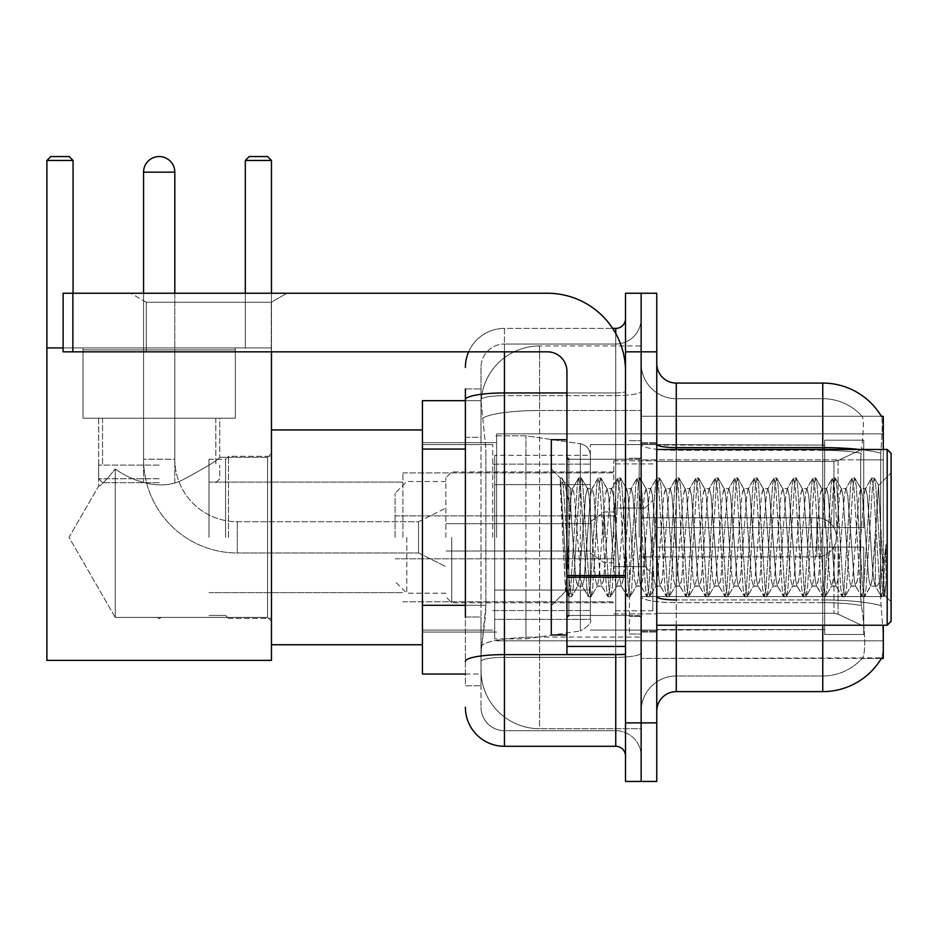 <?xml version="1.0" encoding="UTF-8"?>
<svg xmlns="http://www.w3.org/2000/svg" width="938" height="938" viewBox="0 0 938 938"><rect width="100%" height="100%" fill="white"/><g stroke="black" fill="none" stroke-linecap="round" stroke-linejoin="round"><path stroke-width="0.7" stroke-dasharray="4.69 3.52" d="M883.291 537.345L883.291 433.848L883.291 537.345M496.636 537.345L496.636 433.848L496.636 537.345M465.389 605.291L485.896 605.291L485.521 615.457L481.253 650.609L485.896 605.291L485.896 449.068L485.896 605.291L422.428 605.291L422.428 674.047L481.135 674.047L481.006 670.142A58.59 58.59 0 0 0 539.596 728.72L641.135 728.72L641.135 637.043L641.135 728.72L539.596 728.72L539.596 637.043L539.596 728.72A58.59 58.59 0 0 1 481.006 670.142L481.006 658.218L481.135 674.047L465.389 674.047M481.253 650.609L481.006 658.218L481.253 650.609M881.368 658.417L862.045 658.417L862.561 657.843A52.727 52.727 0 0 1 822.755 675.993A52.727 52.727 0 0 0 862.561 657.843C865.434 652.742 865.434 637.969 862.561 613.511L861.424 605.585L862.561 613.511C865.434 637.934 865.434 652.719 862.561 657.843L862.045 658.417L881.368 658.417A68.345 68.345 0 0 0 881.708 657.843C883.678 652.742 883.678 637.969 881.708 613.511L880.454 596.545L881.708 613.511C883.678 637.934 883.678 652.719 881.708 657.843L641.135 658.417L641.135 596.545L641.135 658.417L883.291 658.417L883.291 625.224M422.428 537.345L422.428 644.758L422.428 537.345M641.135 345.97L641.135 637.043L641.135 345.97L539.596 345.97L641.135 345.97M883.291 449.466L883.291 459.843L641.135 459.843L641.135 416.273L641.135 596.545L641.135 459.843L883.291 459.843L883.291 416.273L641.135 416.273L881.368 416.273M883.291 459.843L883.291 596.545L883.291 459.843M481.088 401.452L485.896 449.068L481.088 401.452A58.59 58.59 0 0 1 539.596 345.97A58.59 58.59 0 0 0 481.088 401.452A58.59 58.59 0 0 1 539.596 345.97L539.596 410.516L641.135 410.516L539.596 410.516L539.596 345.97M465.389 437.343L481.006 437.343L481.006 617.005L481.006 388.93L481.006 437.343L465.389 437.343L465.389 617.005L465.389 400.655L481.135 400.655L422.428 400.655L422.428 605.291M656.764 537.345L656.764 632.06L656.764 443.615L656.764 547.112L824.701 547.112L824.701 629.597L824.701 547.112L656.764 547.112L656.764 527.59L833.952 527.59L656.764 527.59L824.701 527.59L824.701 440.192L824.701 527.59L863.757 527.59L863.757 440.192L863.757 527.59L656.764 527.59L656.764 547.112L656.764 527.59L656.764 547.112L863.757 547.112L863.757 634.498L863.757 547.112L824.701 547.112L824.701 634.498L863.757 634.498L824.701 634.498L824.701 547.112L863.757 547.112L863.757 634.498L863.757 626.256L838.08 614.191L833.952 613.276L838.08 614.191L863.757 626.256L863.757 547.112L656.764 547.112L824.701 547.112L824.701 629.597L656.764 629.597L824.701 629.597L824.701 634.498L824.701 547.112L656.764 547.112L656.764 527.59L863.757 527.59L863.757 448.446L863.757 527.59L656.764 527.59L824.701 527.59L824.701 440.192L824.701 445.104L656.764 444.589L824.701 445.104L824.701 527.59L824.701 440.192L863.757 440.192L824.701 440.192L824.701 527.59L863.757 527.59L863.757 440.192L863.757 527.59L656.764 527.59L656.764 631.086L656.764 537.345M641.135 537.345L641.135 634.018L641.135 537.345M629.421 537.345L629.421 634.018L629.421 537.345M641.135 613.511L641.135 444.237L641.135 613.511M859.372 449.466A68.345 11.866 180 0 1 880.735 453.206L880.454 596.545L880.735 453.206A68.345 11.866 180 0 0 822.755 447.625L676.286 447.625L676.286 383.079L822.755 383.079A68.345 68.345 0 0 1 881.509 416.519C882.681 419.696 882.424 431.926 880.735 453.206C882.424 431.972 882.681 419.743 881.509 416.519A68.345 68.345 0 0 0 822.755 383.079L822.755 599.945A68.345 11.866 180 0 1 880.946 605.585A68.345 11.866 180 0 0 822.755 599.945L822.755 675.993L676.286 675.993L676.286 625.224M656.764 711.145L656.764 363.545L656.764 711.145M641.135 363.545L641.135 444.237L641.135 363.545A35.152 35.152 0 0 0 676.286 398.697A35.152 35.152 0 0 1 641.135 363.545A35.152 35.152 0 0 0 676.286 398.697L676.286 675.993L822.755 675.993L822.755 398.697A52.727 52.727 0 0 1 862.268 416.519A52.727 52.727 0 0 0 822.755 398.697L676.286 398.697L822.755 398.697A52.727 52.727 0 0 1 862.268 416.519C864.004 419.72 863.617 431.949 861.107 453.206C863.617 431.984 864.004 419.755 862.268 416.519A52.727 52.727 0 0 0 822.755 398.697L822.755 450.334A52.727 9.157 180 0 1 861.107 453.206L860.685 459.843L861.107 453.206A52.727 9.157 180 0 0 822.755 450.334L822.755 602.653A52.727 9.157 180 0 1 861.424 605.585L860.685 596.545L860.685 459.843L860.685 596.545L861.424 605.585A52.727 9.157 180 0 0 822.755 602.653L822.755 613.511L822.755 599.945L676.286 599.945L676.286 447.625A19.534 3.389 0 0 1 656.764 444.237M641.135 351.832L641.135 293.242L656.764 293.242L656.764 351.832L641.135 351.832L641.135 293.242L625.517 293.242L625.517 351.832L641.135 351.832L641.135 722.87L641.135 351.832M625.517 351.832L625.517 781.448L641.135 781.448L641.135 722.87L641.135 781.448L656.764 781.448L656.764 351.832M822.755 625.224L822.755 691.623L676.286 691.623L676.286 602.653A35.152 6.109 0 0 1 641.135 596.556A35.152 6.109 0 0 0 676.286 602.653L676.286 398.697M676.286 383.079A19.534 19.534 0 0 1 656.764 363.545M641.135 711.145A35.152 35.152 0 0 1 676.286 675.993A35.152 35.152 0 0 0 641.135 711.145A35.152 35.152 0 0 1 676.286 675.993M465.389 388.93L481.006 388.93L465.389 388.93L465.389 685.76L481.006 685.76L465.389 685.76L465.389 617.005L481.006 617.005L481.006 685.76L481.006 617.005L465.389 617.005M465.389 707.24A39.056 39.056 0 0 0 504.445 746.296L504.445 730.679A23.438 23.438 0 0 1 481.006 707.24L481.006 399.729L481.006 707.24A23.438 23.438 0 0 0 504.445 730.679L615.75 730.679L615.75 668.184L615.75 746.296A9.767 9.767 0 0 1 625.517 756.063L625.517 318.639L625.517 756.063M641.135 668.184L641.135 391.252L641.135 668.184M625.517 537.345L625.517 459.233L625.517 537.345M641.135 318.639L641.135 391.252L641.135 318.639A25.385 25.385 0 0 1 615.75 344.023A25.385 25.385 0 0 0 641.135 318.639A25.385 25.385 0 0 1 615.75 344.023L615.75 730.679L504.445 730.679L504.445 657.339L615.75 657.339A25.385 4.409 0 0 0 641.135 652.93A25.385 4.409 0 0 1 615.75 657.339L615.75 344.023L504.445 344.023L615.75 344.023M468.648 351.832A39.056 39.056 0 0 1 504.445 328.394L615.75 328.394A9.767 9.767 0 0 0 625.517 318.639A9.767 9.767 0 0 1 615.75 328.394L615.75 668.184L615.75 657.339L504.445 657.339L504.445 344.023L504.445 395.66L615.75 395.66A25.385 4.409 0 0 0 641.135 391.252A25.385 4.409 0 0 1 615.75 395.66L504.445 395.66L504.445 668.184L504.445 654.618L615.75 654.618A9.767 1.7 0 0 0 625.517 652.93A9.767 1.7 0 0 1 619.15 654.513M504.445 746.296L615.75 746.296M465.389 661.407A39.056 6.777 180 0 1 504.445 654.618L504.445 328.394A39.056 39.056 0 0 0 465.389 367.45A39.056 39.056 0 0 1 504.445 328.394L612.643 328.394M481.006 367.45L481.006 399.729L481.006 367.45A23.438 23.438 0 0 1 504.445 344.023A23.438 23.438 0 0 0 481.006 367.45A23.438 23.438 0 0 1 504.445 344.023M641.135 756.063A25.385 25.385 0 0 0 615.75 730.679A25.385 25.385 0 0 1 641.135 756.063A25.385 25.385 0 0 0 615.75 730.679M146.293 302.271L130.675 293.242L286.899 293.242L130.675 293.242L286.899 293.242L130.675 293.242L146.293 302.271L146.293 351.832L271.281 351.832L146.293 351.832L271.281 351.832L146.293 351.832L146.293 302.271L271.281 302.271L286.899 293.242L271.281 302.271L146.293 302.271L271.281 302.271L271.281 351.832L271.281 302.271L146.293 302.271M566.939 537.345L566.939 634.991L566.939 537.345M566.939 654.513L625.517 654.513L566.939 654.513L566.939 646.446L566.939 654.513L625.517 654.513L625.517 371.354A78.112 78.112 0 0 0 547.405 293.242L63.104 293.242L72.871 293.242L63.104 293.242L63.104 351.832L63.104 293.242L63.104 351.832L547.405 351.832A19.534 19.534 0 0 1 566.939 371.354L566.939 654.513M566.939 575.545L625.517 575.545L625.517 371.354A78.112 78.112 0 0 0 547.405 293.242L72.871 293.242L72.871 351.832L547.405 351.832A19.534 19.534 0 0 1 566.939 371.354L566.939 575.545L625.517 575.545L625.517 654.513L625.517 371.354A78.112 78.112 0 0 0 547.405 293.242L72.871 293.242L72.871 351.832L63.104 351.832L547.405 351.832A19.534 19.534 0 0 1 566.939 371.354L566.939 575.545L625.517 575.545L625.517 654.513M891.1 537.345L891.1 621.319L891.1 453.382L891.1 601.786L891.1 453.382L887.196 449.466L887.196 625.224L887.196 449.466L887.196 625.224L891.1 621.319L891.1 537.345M566.939 634.991L551.31 634.991L551.31 439.711L551.31 605.702L551.31 439.711L566.939 439.711M560.267 480.831L560.267 477.958L551.31 469L560.267 477.958L561.71 477.958L560.267 484.102L563.679 481.37L564.453 482.425L570.843 510.038L570.843 488.534L570.843 510.038L572.696 537.345L570.843 510.038L564.453 482.425L563.679 481.37L560.267 484.102L560.267 477.958L561.71 477.958L560.267 484.102L562.73 537.345L560.901 485.919L567.408 588.783L568.733 596.474L567.408 588.783L560.267 480.831M570.843 497.14L570.843 488.534L563.679 481.37L570.843 488.534L572.696 488.534L570.843 497.14L567.326 574.783L565.825 591.186L562.73 537.345L565.614 591.104L569.038 596.744L565.614 591.104L551.31 605.702L565.825 591.186L568.92 537.345L568.885 615.457L568.885 459.233L568.885 615.457L568.885 459.233L568.885 537.345L570.843 488.534L572.696 488.534L570.843 497.14M597.107 537.345L593.848 495.065L591.855 488.85L590.6 495.065L584.081 579.625L582.088 585.851L580.833 579.625L574.326 495.065L572.696 488.534L574.326 495.065L580.833 579.625L582.088 585.851L588.255 596.474L586.93 588.783L580.423 485.919L578.793 477.958L577.175 485.919L570.656 588.783L569.038 596.744L571.476 596.744L569.847 588.783L563.339 485.919L561.71 477.958L564.453 482.425L562.014 478.216L563.339 485.919L569.847 588.783L571.781 596.474L569.038 596.744L570.656 588.783L577.175 485.919L578.488 478.216L581.243 477.958L579.614 485.919L573.106 588.783L571.781 596.474L577.949 585.851L575.944 579.625L572.696 537.345L575.944 579.625L577.574 586.168L582.463 586.168L588.255 596.474L586.93 588.783L580.423 485.919L578.793 477.958L581.243 477.958L579.614 485.919L573.106 588.783L571.781 596.474L577.574 586.168L582.463 586.168L584.081 579.625L590.6 495.065L591.855 488.85L598.022 478.216L596.697 485.919L590.19 588.783L588.255 596.474L590.999 596.744L589.381 588.783L582.861 485.919L581.243 477.958L587.716 488.85L585.711 495.065L579.203 579.625L577.949 585.851L579.203 579.625L585.711 495.065L587.34 488.534L592.218 488.534L598.022 478.216L596.697 485.919L590.19 588.783L588.56 596.744L590.999 596.744L589.381 588.783L582.861 485.919L581.548 478.216L587.34 488.534L592.218 488.534L593.848 495.065L600.355 579.625L601.621 585.851L600.355 579.625L597.107 537.345M592.218 537.345L588.97 495.065L587.716 488.85L588.97 495.065L595.478 579.625L597.107 586.168L595.478 579.625L592.218 537.345M616.629 537.345L613.382 495.065L611.377 488.85L610.122 495.065L603.615 579.625L601.621 585.851L607.789 596.474L606.464 588.783L599.957 485.919L598.022 478.216L600.766 477.958L599.136 485.919L592.628 588.783L590.999 596.744L597.471 585.851L601.985 586.168L607.789 596.474L606.464 588.783L599.957 485.919L598.327 477.958L600.766 477.958L599.136 485.919L592.628 588.783L591.303 596.474L597.107 586.168L601.985 586.168L603.615 579.625L610.122 495.065L611.377 488.85L617.544 478.216L616.231 485.919L609.712 588.783L607.789 596.474L610.532 596.744L608.903 588.783L602.395 485.919L600.766 477.958L607.238 488.85L605.245 495.065L598.737 579.625L597.471 585.851L598.737 579.625L605.245 495.065L606.874 488.534L611.752 488.534L617.544 478.216L616.231 485.919L609.712 588.783L608.094 596.744L610.532 596.744L608.903 588.783L602.395 485.919L601.07 478.216L606.874 488.534L611.752 488.534L613.382 495.065L619.889 579.625L621.144 585.851L619.889 579.625L616.629 537.345M611.752 537.345L608.492 495.065L607.238 488.85L608.492 495.065L615.011 579.625L616.629 586.168L615.011 579.625L611.752 537.345M636.163 537.345L632.904 495.065L630.911 488.85L629.656 495.065L623.137 579.625L621.144 585.851L627.311 596.474L625.986 588.783L619.479 485.919L617.544 478.216L620.299 477.958L618.67 485.919L612.162 588.783L610.532 596.744L617.005 585.851L621.519 586.168L627.311 596.474L625.986 588.783L619.479 485.919L617.849 477.958L620.299 477.958L618.67 485.919L612.162 588.783L610.837 596.474L616.629 586.168L621.519 586.168L623.137 579.625L629.656 495.065L630.911 488.85L637.078 478.216L635.753 485.919L629.246 588.783L627.311 596.474L630.055 596.744L628.437 588.783L621.917 485.919L620.299 477.958L626.772 488.85L624.767 495.065L618.259 579.625L617.005 585.851L618.259 579.625L624.767 495.065L626.396 488.534L631.274 488.534L637.078 478.216L635.753 485.919L629.246 588.783L627.616 596.744L630.055 596.744L628.437 588.783L621.917 485.919L620.604 478.216L626.396 488.534L631.274 488.534L632.904 495.065L639.411 579.625L640.677 585.851L639.411 579.625L636.163 537.345M631.274 537.345L628.026 495.065L626.772 488.85L628.026 495.065L634.534 579.625L636.163 586.168L634.534 579.625L631.274 537.345M655.685 537.345L652.438 495.065L650.433 488.85L649.178 495.065L642.671 579.625L640.677 585.851L646.845 596.474L645.52 588.783L639.013 485.919L637.078 478.216L639.822 477.958L638.192 485.919L631.684 588.783L630.055 596.744L636.527 585.851L641.041 586.168L646.845 596.474L645.52 588.783L639.013 485.919L637.383 477.958L639.822 477.958L638.192 485.919L631.684 588.783L630.359 596.474L636.163 586.168L641.041 586.168L642.671 579.625L649.178 495.065L650.433 488.85L656.6 478.216L655.287 485.919L648.768 588.783L646.845 596.474L649.588 596.744L647.959 588.783L641.451 485.919L639.822 477.958L646.294 488.85L644.3 495.065L637.793 579.625L636.527 585.851L637.793 579.625L644.3 495.065L645.93 488.534L650.808 488.534L656.6 478.216L655.287 485.919L648.768 588.783L647.15 596.744L649.588 596.744L647.959 588.783L641.451 485.919L640.126 478.216L645.93 488.534L650.808 488.534L652.438 495.065L658.945 579.625L660.2 585.851L658.945 579.625L655.685 537.345M650.808 537.345L647.548 495.065L646.294 488.85L647.548 495.065L654.067 579.625L655.685 586.168L654.067 579.625L650.808 537.345M675.219 537.345L671.96 495.065L669.966 488.85L668.712 495.065L662.193 579.625L660.2 585.851L666.367 596.474L665.042 588.783L658.535 485.919L656.6 478.216L659.355 477.958L657.726 485.919L651.218 588.783L649.588 596.744L656.061 585.851L660.575 586.168L666.367 596.474L665.042 588.783L658.535 485.919L656.905 477.958L659.355 477.958L657.726 485.919L651.218 588.783L649.893 596.474L655.685 586.168L660.575 586.168L662.193 579.625L668.712 495.065L669.966 488.85L676.134 478.216L674.809 485.919L668.302 588.783L666.367 596.474L669.111 596.744L667.493 588.783L660.973 485.919L659.355 477.958L665.828 488.85L663.823 495.065L657.315 579.625L656.061 585.851L657.315 579.625L663.823 495.065L665.452 488.534L670.33 488.534L676.134 478.216L674.809 485.919L668.302 588.783L666.672 596.744L669.111 596.744L667.493 588.783L660.973 485.919L659.66 478.216L665.452 488.534L670.33 488.534L671.96 495.065L678.467 579.625L679.733 585.851L678.467 579.625L675.219 537.345M670.33 537.345L667.082 495.065L665.828 488.85L667.082 495.065L673.59 579.625L675.219 586.168L673.59 579.625L670.33 537.345M694.741 537.345L691.494 495.065L689.489 488.85L688.234 495.065L681.727 579.625L679.733 585.851L685.901 596.474L684.576 588.783L678.068 485.919L676.134 478.216L678.878 477.958L677.248 485.919L670.74 588.783L669.111 596.744L675.583 585.851L680.097 586.168L685.901 596.474L684.576 588.783L678.068 485.919L676.439 477.958L678.878 477.958L677.248 485.919L670.74 588.783L669.415 596.474L675.219 586.168L680.097 586.168L681.727 579.625L688.234 495.065L689.489 488.85L695.656 478.216L694.343 485.919L687.824 588.783L685.901 596.474L688.644 596.744L687.015 588.783L680.507 485.919L678.878 477.958L685.35 488.85L683.356 495.065L676.849 579.625L675.583 585.851L676.849 579.625L683.356 495.065L684.986 488.534L689.864 488.534L695.656 478.216L694.343 485.919L687.824 588.783L686.206 596.744L688.644 596.744L687.015 588.783L680.507 485.919L679.182 478.216L684.986 488.534L689.864 488.534L691.494 495.065L698.001 579.625L699.256 585.851L698.001 579.625L694.741 537.345M689.864 537.345L686.604 495.065L685.35 488.85L686.604 495.065L693.123 579.625L694.741 586.168L693.123 579.625L689.864 537.345M714.275 537.345L711.016 495.065L709.022 488.85L707.768 495.065L701.261 579.625L699.256 585.851L705.423 596.474L704.098 588.783L697.591 485.919L695.656 478.216L698.411 477.958L696.782 485.919L690.274 588.783L688.644 596.744L695.117 585.851L699.631 586.168L705.423 596.474L704.098 588.783L697.591 485.919L695.961 477.958L698.411 477.958L696.782 485.919L690.274 588.783L688.949 596.474L694.741 586.168L699.631 586.168L701.261 579.625L707.768 495.065L709.022 488.85L715.19 478.216L713.865 485.919L707.358 588.783L705.423 596.474L708.167 596.744L706.549 588.783L700.029 485.919L698.411 477.958L704.884 488.85L702.879 495.065L696.371 579.625L695.117 585.851L696.371 579.625L702.879 495.065L704.508 488.534L709.386 488.534L715.19 478.216L713.865 485.919L707.358 588.783L705.728 596.744L708.167 596.744L706.549 588.783L700.029 485.919L698.716 478.216L704.508 488.534L709.386 488.534L711.016 495.065L717.523 579.625L718.789 585.851L717.523 579.625L714.275 537.345M709.386 537.345L706.138 495.065L704.884 488.85L706.138 495.065L712.645 579.625L714.275 586.168L712.645 579.625L709.386 537.345M733.797 537.345L730.55 495.065L728.545 488.85L727.29 495.065L720.783 579.625L718.789 585.851L724.957 596.474L723.632 588.783L717.124 485.919L715.19 478.216L717.933 477.958L716.304 485.919L709.796 588.783L708.167 596.744L714.639 585.851L719.153 586.168L724.957 596.474L723.632 588.783L717.124 485.919L715.495 477.958L717.933 477.958L716.304 485.919L709.796 588.783L708.471 596.474L714.275 586.168L719.153 586.168L720.783 579.625L727.29 495.065L728.545 488.85L734.712 478.216L733.399 485.919L726.88 588.783L724.957 596.474L727.7 596.744L726.071 588.783L719.563 485.919L717.933 477.958L724.406 488.85L722.412 495.065L715.905 579.625L714.639 585.851L715.905 579.625L722.412 495.065L724.042 488.534L728.92 488.534L734.712 478.216L733.399 485.919L726.88 588.783L725.262 596.744L727.7 596.744L726.071 588.783L719.563 485.919L718.238 478.216L724.042 488.534L728.92 488.534L730.55 495.065L737.057 579.625L738.312 585.851L737.057 579.625L733.797 537.345M728.92 537.345L725.66 495.065L724.406 488.85L725.66 495.065L732.179 579.625L733.797 586.168L732.179 579.625L728.92 537.345M753.331 537.345L750.072 495.065L748.078 488.85L746.824 495.065L740.317 579.625L738.312 585.851L744.479 596.474L743.154 588.783L736.647 485.919L734.712 478.216L737.467 477.958L735.838 485.919L729.33 588.783L727.7 596.744L734.173 585.851L738.687 586.168L744.479 596.474L743.154 588.783L736.647 485.919L735.017 477.958L737.467 477.958L735.838 485.919L729.33 588.783L728.005 596.474L733.797 586.168L738.687 586.168L740.317 579.625L746.824 495.065L748.078 488.85L754.246 478.216L752.921 485.919L746.414 588.783L744.479 596.474L747.223 596.744L745.604 588.783L739.085 485.919L737.467 477.958L743.94 488.85L741.935 495.065L735.427 579.625L734.173 585.851L735.427 579.625L741.935 495.065L743.564 488.534L748.442 488.534L754.246 478.216L752.921 485.919L746.414 588.783L744.784 596.744L747.223 596.744L745.604 588.783L739.085 485.919L737.772 478.216L743.564 488.534L748.442 488.534L750.072 495.065L756.579 579.625L757.845 585.851L756.579 579.625L753.331 537.345M748.442 537.345L745.194 495.065L743.94 488.85L745.194 495.065L751.701 579.625L753.331 586.168L751.701 579.625L748.442 537.345M772.853 537.345L769.606 495.065L767.601 488.85L766.346 495.065L759.839 579.625L757.845 585.851L764.013 596.474L762.688 588.783L756.18 485.919L754.246 478.216L756.989 477.958L755.36 485.919L748.852 588.783L747.223 596.744L753.706 585.851L758.209 586.168L764.013 596.474L762.688 588.783L756.18 485.919L754.551 477.958L756.989 477.958L755.36 485.919L748.852 588.783L747.539 596.474L753.331 586.168L758.209 586.168L759.839 579.625L766.346 495.065L767.601 488.85L773.768 478.216L772.455 485.919L765.947 588.783L764.013 596.474L766.756 596.744L765.127 588.783L758.619 485.919L756.989 477.958L763.462 488.85L761.468 495.065L754.961 579.625L753.706 585.851L754.961 579.625L761.468 495.065L763.098 488.534L767.976 488.534L773.768 478.216L772.455 485.919L765.947 588.783L764.318 596.744L766.756 596.744L765.127 588.783L758.619 485.919L757.294 478.216L763.098 488.534L767.976 488.534L769.606 495.065L776.113 579.625L777.368 585.851L776.113 579.625L772.853 537.345M767.976 537.345L764.716 495.065L763.462 488.85L764.716 495.065L771.235 579.625L772.853 586.168L771.235 579.625L767.976 537.345M792.387 537.345L789.128 495.065L787.134 488.85L785.88 495.065L779.372 579.625L777.368 585.851L783.535 596.474L782.21 588.783L775.703 485.919L773.768 478.216L776.523 477.958L774.894 485.919L768.386 588.783L766.756 596.744L773.229 585.851L777.743 586.168L783.535 596.474L782.21 588.783L775.703 485.919L774.073 477.958L776.523 477.958L774.894 485.919L768.386 588.783L767.061 596.474L772.853 586.168L777.743 586.168L779.372 579.625L785.88 495.065L787.134 488.85L793.302 478.216L791.977 485.919L785.469 588.783L783.535 596.474L786.279 596.744L784.66 588.783L778.141 485.919L776.523 477.958L782.995 488.85L780.991 495.065L774.483 579.625L773.229 585.851L774.483 579.625L780.991 495.065L782.62 488.534L787.51 488.534L793.302 478.216L791.977 485.919L785.469 588.783L783.84 596.744L786.279 596.744L784.66 588.783L778.141 485.919L776.828 478.216L782.62 488.534L787.51 488.534L789.128 495.065L795.635 579.625L796.901 585.851L795.635 579.625L792.387 537.345M787.51 537.345L784.25 495.065L782.995 488.85L784.25 495.065L790.757 579.625L792.387 586.168L790.757 579.625L787.51 537.345M811.909 537.345L808.662 495.065L806.657 488.85L805.402 495.065L798.895 579.625L796.901 585.851L803.069 596.474L801.744 588.783L795.236 485.919L793.302 478.216L796.045 477.958L794.416 485.919L787.908 588.783L786.279 596.744L792.762 585.851L797.265 586.168L803.069 596.474L801.744 588.783L795.236 485.919L793.607 477.958L796.045 477.958L794.416 485.919L787.908 588.783L786.595 596.474L792.387 586.168L797.265 586.168L798.895 579.625L805.402 495.065L806.657 488.85L812.824 478.216L811.511 485.919L805.003 588.783L803.069 596.474L805.812 596.744L804.183 588.783L797.675 485.919L796.045 477.958L802.518 488.85L800.524 495.065L794.017 579.625L792.762 585.851L794.017 579.625L800.524 495.065L802.154 488.534L807.032 488.534L812.824 478.216L811.511 485.919L805.003 588.783L803.374 596.744L805.812 596.744L804.183 588.783L797.675 485.919L796.35 478.216L802.154 488.534L807.032 488.534L808.662 495.065L815.169 579.625L816.423 585.851L815.169 579.625L811.909 537.345M807.032 537.345L803.772 495.065L802.518 488.85L803.772 495.065L810.291 579.625L811.909 586.168L810.291 579.625L807.032 537.345M831.443 537.345L828.184 495.065L826.19 488.85L824.936 495.065L818.428 579.625L816.423 585.851L822.591 596.474L821.266 588.783L814.759 485.919L812.824 478.216L815.579 477.958L813.95 485.919L807.442 588.783L805.812 596.744L812.285 585.851L816.799 586.168L822.591 596.474L821.266 588.783L814.759 485.919L813.129 477.958L815.579 477.958L813.95 485.919L807.442 588.783L806.117 596.474L811.909 586.168L816.799 586.168L818.428 579.625L824.936 495.065L826.19 488.85L832.358 478.216L831.033 485.919L824.525 588.783L822.591 596.474L825.334 596.744L823.716 588.783L817.197 485.919L815.579 477.958L822.051 488.85L820.047 495.065L813.539 579.625L812.285 585.851L813.539 579.625L820.047 495.065L821.676 488.534L826.566 488.534L832.358 478.216L831.033 485.919L824.525 588.783L822.896 596.744L825.334 596.744L823.716 588.783L817.197 485.919L815.884 478.216L821.676 488.534L826.566 488.534L828.184 495.065L834.691 579.625L835.957 585.851L834.691 579.625L831.443 537.345M826.566 537.345L823.306 495.065L822.051 488.85L823.306 495.065L829.813 579.625L831.443 586.168L829.813 579.625L826.566 537.345M850.965 537.345L847.718 495.065L845.713 488.85L844.458 495.065L837.951 579.625L835.957 585.851L842.125 596.474L840.8 588.783L834.292 485.919L832.358 478.216L835.101 477.958L833.472 485.919L826.964 588.783L825.334 596.744L831.818 585.851L836.321 586.168L842.125 596.474L840.8 588.783L834.292 485.919L832.663 477.958L835.101 477.958L833.472 485.919L826.964 588.783L825.651 596.474L831.443 586.168L836.321 586.168L837.951 579.625L844.458 495.065L845.713 488.85L851.88 478.216L850.567 485.919L844.059 588.783L842.125 596.474L844.868 596.744L843.239 588.783L836.731 485.919L835.101 477.958L841.574 488.85L839.58 495.065L833.073 579.625L831.818 585.851L833.073 579.625L839.58 495.065L841.21 488.534L846.088 488.534L851.88 478.216L850.567 485.919L844.059 588.783L842.43 596.744L844.868 596.744L843.239 588.783L836.731 485.919L835.406 478.216L841.21 488.534L846.088 488.534L847.718 495.065L854.225 579.625L855.479 585.851L854.225 579.625L850.965 537.345M846.088 537.345L842.828 495.065L841.574 488.85L842.828 495.065L849.347 579.625L850.965 586.168L849.347 579.625L846.088 537.345M870.499 537.345L867.24 495.065L865.246 488.85L863.992 495.065L857.484 579.625L855.479 585.851L861.647 596.474L860.322 588.783L853.815 485.919L851.88 478.216L854.635 477.958L853.005 485.919L846.498 588.783L844.868 596.744L851.341 585.851L855.855 586.168L861.647 596.474L860.322 588.783L853.815 485.919L852.196 477.958L854.635 477.958L853.005 485.919L846.498 588.783L845.173 596.474L850.965 586.168L855.855 586.168L857.484 579.625L863.992 495.065L865.246 488.85L871.414 478.216L870.089 485.919L863.581 588.783L861.647 596.474L864.39 596.744L862.772 588.783L856.253 485.919L854.635 477.958L861.107 488.85L859.102 495.065L852.595 579.625L851.341 585.851L852.595 579.625L859.102 495.065L860.732 488.534L865.622 488.534L871.414 478.216L870.089 485.919L863.581 588.783L861.952 596.744L864.39 596.744L862.772 588.783L856.253 485.919L854.94 478.216L860.732 488.534L865.622 488.534L867.24 495.065L870.499 537.345C872.129 567.009 873.747 583.272 875.377 586.168L875.377 537.345L872.129 579.625L870.499 586.168L868.869 579.625L862.362 495.065L861.107 488.85L862.362 495.065L868.869 579.625L870.499 586.168L875.377 586.168L881.181 596.474L879.856 588.783L873.348 485.919L871.719 477.958L874.157 477.958L872.528 485.919L866.02 588.783L864.39 596.744L870.499 586.168L875.377 586.168L875.377 537.345L878.484 485.45L884.686 595.419L886.011 583.459L886.011 544.45C882.752 573.528 879.211 587.434 875.377 586.168L881.181 596.474L879.856 588.783L873.348 485.919L871.719 477.958L874.157 477.958L872.528 485.919L866.02 588.783L864.707 596.474L870.874 585.851L872.129 579.625L878.484 485.45L883.174 577.785L884.686 595.419L886.011 583.459L884.229 596.474L882.295 588.783L875.787 485.919L874.157 477.958L875.787 485.919L882.295 588.783L884.229 596.474L886.011 583.459L886.011 544.45L883.115 588.783L881.181 596.474L883.924 596.744L881.486 596.744L883.115 588.783L886.011 544.45C882.752 573.528 879.211 587.434 875.377 586.168C873.747 583.272 872.129 567.009 870.499 537.345M228.509 537.345L228.509 456.302L228.509 537.345M271.469 537.345L271.469 644.758L271.469 537.345M225.577 537.345L225.577 459.233L225.577 537.345M208.986 537.345L208.986 459.233L208.986 537.345M402.894 537.345L402.894 472.904L402.894 537.345M613.804 537.345L613.804 460.793L613.804 537.345M656.764 461.426L833.952 461.426L656.764 461.426L656.764 445.104L656.764 461.426L833.952 461.426L838.08 460.499L863.757 448.446L838.08 460.499L833.952 461.426L656.764 461.426L656.764 444.589L824.701 445.104L824.701 440.192L824.701 445.104L656.764 445.104L656.764 461.426M590.365 537.345L590.365 444.589L590.365 537.345M492.731 537.345L492.731 444.589L492.731 537.345M656.764 613.276L833.952 613.276L656.764 613.276L656.764 629.597L656.764 613.276L833.952 613.276L838.08 614.191L833.952 613.276L656.764 613.276L656.764 630.101L824.701 629.597L656.764 629.597L656.764 613.276M451.717 537.345L451.717 602.771L451.717 537.345M445.855 537.345L445.855 477.782L445.855 537.345M652.86 537.345L652.86 610.779L652.86 537.345M406.799 537.345L406.799 593.203L406.799 537.345M395.086 537.345L395.086 493.212L395.086 537.345M645.051 537.345L645.051 566.646L645.051 537.345M143.561 293.242L143.561 459.233L174.808 459.233A62.494 62.494 0 0 0 237.302 521.727L418.524 521.727L445.855 508.056L418.524 521.727L418.524 537.345L418.524 521.727L237.302 521.727A62.494 62.494 0 0 1 174.808 459.233L143.561 459.233A93.73 93.73 0 0 0 237.302 552.974L418.524 552.974L445.855 566.646L418.524 552.974L418.524 521.727L418.524 552.974L418.524 537.345L418.524 552.974L237.302 552.974L237.302 521.727L237.302 552.974A93.73 93.73 0 0 1 143.561 459.233L143.561 172.17A15.618 15.618 0 0 1 159.19 156.552A15.618 15.618 0 0 1 174.808 172.17L159.19 172.17L174.808 172.17L174.808 459.233L174.808 293.242M604.037 537.345L604.037 511.96L604.037 537.345M836.426 537.345A19.534 19.534 0 0 1 816.892 556.879L816.892 517.823L816.892 556.879L816.892 517.823L816.892 556.879L641.135 556.879L816.892 556.879A19.534 19.534 0 0 0 836.426 537.345A19.534 19.534 0 0 0 816.892 517.823L641.135 517.823L816.892 517.823A19.534 19.534 0 0 1 836.426 537.345M494.678 484.618L494.678 638.895L494.678 590.072L590.365 590.072L590.365 619.361L590.365 455.329L590.365 484.629L494.678 484.618L494.678 619.361L494.678 590.072L590.365 590.072L590.365 619.361L590.365 455.329L590.365 484.629L494.678 484.618L494.678 638.895L494.678 590.072L590.365 590.072L590.365 619.385L494.678 619.361L494.678 590.072L525.925 590.072L525.925 638.895L525.925 435.807L525.925 484.618L494.678 484.618L494.678 455.329L494.678 619.361L590.365 619.361C592.101 622.175 588.759 626.045 580.341 630.981L580.341 590.072L590.365 590.072L590.365 619.385C592.101 622.175 588.759 626.045 580.341 630.981L580.341 590.072L525.925 590.072L525.925 638.895L525.925 435.807L525.925 484.618L580.341 484.618L580.341 443.721L580.341 630.981L525.925 638.895L494.678 638.895L525.925 638.895L580.341 630.981L580.341 443.721C586.52 445.14 589.861 449.009 590.365 455.317L494.678 455.329L590.365 455.329L590.365 484.618L494.678 484.618M235.344 418.231L235.344 347.928L83.025 347.928L235.344 347.928L83.025 347.928L235.344 347.928L235.344 418.231L83.025 418.231L83.025 347.928L83.025 418.231L235.344 418.231L83.025 418.231L235.344 418.231L83.025 418.231L235.344 418.231L83.025 418.231L235.344 418.231L235.344 349.874L83.025 349.874L235.344 349.874L83.025 349.874L235.344 349.874L235.344 418.231M267.565 617.415L271.469 621.319L271.469 453.382L271.469 621.319L271.469 453.382L271.469 621.319L267.565 617.415L267.565 457.287L271.469 453.382L267.565 457.287L267.565 617.415L267.565 457.287L267.565 617.415L157.15 617.415L267.565 617.415M98.654 418.231L98.654 486.036C99.838 486.763 105.373 481.065 115.245 468.965C105.396 481.042 99.862 486.728 98.654 486.036C99.838 486.763 105.373 481.065 115.245 468.965C129.89 479.822 159.05 491.594 181.902 480.233C205.211 467.874 217.827 460.218 219.727 457.287L267.565 457.287L219.727 457.287C217.815 460.218 205.234 467.851 181.984 480.209C159.097 491.606 130.054 479.893 115.245 468.965L115.245 617.415L161.219 617.415L157.15 617.415L159.19 618.634L161.219 617.415L159.19 618.634L157.15 617.415L115.245 617.415L115.245 468.965C105.396 481.042 99.862 486.728 98.654 486.036L69.025 537.345L115.245 617.415L115.245 468.965C129.89 479.822 159.05 491.594 181.902 480.233C205.211 467.874 217.827 460.218 219.727 457.287C217.815 460.218 205.234 467.851 181.984 480.209C159.097 491.606 130.054 479.893 115.245 468.965L115.245 617.415L69.025 537.345L98.654 486.036L98.654 418.231L219.727 418.231L219.727 457.287L219.727 418.231L98.654 418.231M46.9 160.457L73.07 160.457L69.166 156.552L73.07 160.457L69.166 156.552L50.804 156.552L69.166 156.552L50.804 156.552L46.9 160.457L46.9 347.928L271.469 347.928L46.9 347.928L46.9 160.457L46.9 660.375L46.9 347.928L73.07 347.928L73.07 160.457L46.9 160.457L50.804 156.552L46.9 160.457L73.07 160.457L73.07 293.242M245.31 293.242L245.31 347.928L271.469 347.928L245.31 347.928L245.31 160.457L271.469 160.457L271.469 660.375L271.469 160.457L267.565 156.552L271.469 160.457L245.31 160.457L245.31 347.928L271.469 347.928L245.31 347.928L245.31 160.457L249.215 156.552L245.31 160.457L271.469 160.457L267.565 156.552L249.215 156.552L267.565 156.552L249.215 156.552L245.31 160.457M46.9 347.928L73.07 347.928L46.9 347.928L46.9 660.375L271.469 660.375L46.9 660.375L271.469 660.375L271.469 347.928L46.9 347.928L73.07 347.928L73.07 160.457M159.19 482.671L102.559 482.671L159.19 482.671M159.19 478.767L98.654 478.767L159.19 478.767M159.19 465.096L98.654 465.096L159.19 465.096M824.701 547.112L824.701 634.498L863.757 634.498L863.757 547.112L863.757 634.498L824.701 634.498L824.701 547.112L863.757 547.112L824.701 547.112M824.701 629.597L824.701 634.498L824.701 629.597M863.757 440.192L824.701 440.192L863.757 440.192L863.757 527.59L863.757 440.192M863.757 547.112L863.757 634.498L863.757 626.256L838.08 614.191L863.757 626.256L863.757 547.112L838.08 547.112L863.757 547.112M838.08 460.499L863.757 448.446L838.08 460.499L833.952 461.426L838.08 460.499L838.08 527.59L863.757 527.59L833.952 527.59L838.08 527.59L838.08 460.499M833.952 547.112L656.764 547.112L833.952 547.112L833.952 613.276L833.952 547.112M590.365 484.618L580.341 484.618L580.341 443.721L525.925 435.807L494.678 435.807L525.925 435.807L580.341 443.721C586.52 445.14 589.861 449.009 590.365 455.317L590.365 484.618M63.104 347.928L271.469 347.928L271.469 160.457M271.469 351.832L271.469 293.242M159.19 418.231L215.822 418.231L159.19 418.231M539.596 637.043A58.59 10.177 180 0 0 481.71 645.649A58.59 10.177 180 0 1 539.596 637.043L641.135 637.043L539.596 637.043L539.596 410.516L539.596 637.043M883.291 596.545L641.135 596.545L883.291 596.545M482.542 418.383A58.59 10.177 180 0 1 539.596 410.516A58.59 10.177 180 0 0 482.542 418.383M481.006 670.142A58.59 58.59 0 0 0 539.596 728.72M465.389 449.068L422.428 449.068M676.286 449.466L676.286 599.945L822.755 599.945L822.755 449.466M656.764 722.87L625.517 722.87M656.764 596.556A19.534 3.389 0 0 0 676.286 599.945M822.755 450.334L676.286 450.334A35.152 6.109 0 0 1 641.135 444.237A35.152 6.109 0 0 0 676.286 450.334L822.755 450.334M822.755 602.653L676.286 602.653L822.755 602.653M880.454 459.843L860.685 459.843L880.454 459.843M880.454 596.545L860.685 596.545L880.454 596.545M465.389 399.729A39.056 6.777 180 0 1 504.445 392.952L615.75 392.952L615.75 333.541M566.939 392.952L615.75 392.952A9.767 1.7 -0 0 0 625.517 391.252A9.767 1.7 0 0 1 615.75 392.952L615.75 654.513M504.445 328.394L504.445 351.832M504.445 395.66A23.438 4.069 180 0 0 481.006 399.729A23.438 4.069 180 0 1 504.445 395.66M504.445 657.339A23.438 4.069 180 0 0 481.006 661.407A23.438 4.069 180 0 1 504.445 657.339M504.445 730.679A23.438 23.438 0 0 1 481.006 707.24M625.517 577.245L566.939 577.245M566.939 646.446L625.517 646.446M639.188 537.345L639.188 459.233L639.188 537.345M833.952 461.426L833.952 527.59L833.952 461.426M838.08 547.112L838.08 614.191L838.08 547.112M143.561 172.17L174.808 172.17M72.871 351.832L72.871 293.242M496.636 433.848L883.291 433.848L496.636 433.848M422.428 442.642L496.636 442.642L422.428 442.642M422.428 632.06L496.636 632.06L422.428 632.06M496.636 640.842L883.291 640.842L496.636 640.842M641.135 442.642L656.764 442.642L641.135 442.642M629.421 634.018L641.135 634.018L629.421 634.018M641.135 458.26L629.421 458.26L641.135 458.26M641.135 616.442L629.421 616.442L641.135 616.442M629.421 440.684L641.135 440.684L629.421 440.684M641.135 632.06L656.764 632.06L641.135 632.06M625.517 459.233L566.939 459.233L625.517 459.233M625.517 615.457L566.939 615.457L625.517 615.457M656.764 625.224L887.196 625.224M641.135 631.086L656.764 631.086L641.135 631.086M568.885 459.233L639.188 459.233L641.135 457.287L639.188 459.233L568.885 459.233L566.939 457.287M568.885 615.457L639.188 615.457L641.135 617.415L639.188 615.457L568.885 615.457L566.939 617.415M878.484 485.45L891.1 472.904L878.484 485.45M884.686 595.419L891.1 601.786L884.686 595.419M641.135 443.615L656.764 443.615L641.135 443.615M656.764 449.466L887.196 449.466M878.707 485.521L874.462 478.216L878.707 485.521M884.886 595.349L884.229 596.474L884.886 595.349M572.321 488.85L578.488 478.216L572.321 488.85M228.509 618.388L271.469 618.388L228.509 618.388L225.577 615.457L228.509 618.388M208.986 615.457L225.577 615.457L208.986 615.457M208.986 482.085L402.894 482.085L208.986 482.085M402.894 472.904L613.804 472.904L402.894 472.904M613.804 460.793L656.764 460.793L613.804 460.793M590.365 630.101L656.764 630.101L590.365 630.101M492.731 610.579L590.365 610.579L492.731 610.579M422.428 630.101L492.731 630.101L422.428 630.101M271.469 644.758L422.428 644.758M271.469 429.944L422.428 429.944M422.428 444.589L492.731 444.589L422.428 444.589M492.731 464.122L590.365 464.122L492.731 464.122M590.365 444.589L656.764 444.589L590.365 444.589M613.804 613.898L656.764 613.898L613.804 613.898M402.894 601.786L613.804 601.786L402.894 601.786M208.986 592.617L402.894 592.617L208.986 592.617M208.986 459.233L225.577 459.233L228.509 456.302L271.469 456.302L228.509 456.302L225.577 459.233L208.986 459.233M613.804 471.931L451.717 471.931L445.855 477.782L451.717 471.931L613.804 471.931M652.86 463.923L613.804 463.923L652.86 463.923M445.855 481.499L406.799 481.499L395.086 493.212L406.799 481.499L445.855 481.499M645.051 566.646L652.86 574.455L645.051 566.646L613.804 566.646L645.051 566.646M395.086 558.825L613.804 558.825L395.086 558.825M613.804 602.771L451.717 602.771L445.855 596.908L451.717 602.771L613.804 602.771M652.86 610.779L613.804 610.779L652.86 610.779M445.855 593.203L406.799 593.203L395.086 581.478L406.799 593.203L445.855 593.203M645.051 508.056L652.86 500.247L645.051 508.056L613.804 508.056L645.051 508.056M395.086 515.865L613.804 515.865L395.086 515.865M613.804 562.73L604.037 562.73L590.365 552.974L604.037 562.73L613.804 562.73M590.365 551.016L445.855 551.016L590.365 551.016M641.135 566.646L613.804 566.646L641.135 566.646M641.135 508.056L613.804 508.056L641.135 508.056M590.365 523.674L445.855 523.674L590.365 523.674M590.365 521.727L604.037 511.96L613.804 511.96L604.037 511.96L590.365 521.727M174.808 482.671L174.808 349.874L174.808 482.671M83.025 349.874L83.025 418.231L83.025 349.874M102.559 482.671L98.654 478.767L98.654 465.096L98.654 478.767L102.559 482.671M102.559 418.231L102.559 465.096L102.559 418.231M143.561 482.671L143.561 349.874L143.561 482.671M215.822 482.671L219.727 478.767L219.727 465.096L219.727 478.767L215.822 482.671M215.822 418.231L215.822 465.096L215.822 418.231"/><path stroke-width="1.41" d="M883.291 449.466L883.291 416.273L881.368 416.273M883.291 625.224L883.291 658.417L881.368 658.417L881.708 657.843A68.345 68.345 0 0 1 822.755 691.623A68.345 68.345 0 0 0 881.368 658.417M465.389 437.343L465.389 388.93L465.389 400.655L422.428 400.655L422.428 674.047L465.389 674.047M676.286 625.224L676.286 691.623A19.534 19.534 0 0 0 656.764 711.145A19.534 19.534 0 0 1 676.286 691.623L822.755 691.623L822.755 625.224M641.135 722.87L641.135 781.448L656.764 781.448L656.764 722.87L641.135 722.87L641.135 781.448L625.517 781.448L625.517 722.87L641.135 722.87L641.135 351.832L641.135 722.87M625.517 722.87L625.517 293.242L641.135 293.242L641.135 351.832L641.135 293.242L656.764 293.242L656.764 722.87M859.372 449.466A68.345 11.866 180 0 0 822.755 447.625L822.755 383.079A68.345 68.345 0 0 1 881.509 416.519A68.345 68.345 0 0 0 822.755 383.079L676.286 383.079A19.534 19.534 0 0 1 656.764 363.545A19.534 19.534 0 0 0 676.286 383.079L676.286 449.466M465.389 617.005L465.389 388.93M504.445 351.832L504.445 746.296L615.75 746.296L615.75 654.513M612.643 328.394L615.75 328.394A9.767 9.767 0 0 0 625.517 318.639M625.517 756.063A9.767 9.767 0 0 0 615.75 746.296M465.389 367.45A39.056 39.056 0 0 1 468.648 351.832M504.445 746.296A39.056 39.056 0 0 1 465.389 707.24M143.561 172.17A15.618 15.618 0 0 1 159.19 156.552A15.618 15.618 0 0 1 174.808 172.17L143.561 172.17L143.561 293.242M174.808 293.242L174.808 172.17M271.469 351.832L271.469 660.375L46.9 660.375L46.9 160.457L50.804 156.552L69.166 156.552L73.07 160.457L46.9 160.457M73.07 293.242L73.07 160.457M46.9 347.928L63.104 347.928M271.469 160.457L245.31 160.457L249.215 156.552L267.565 156.552L271.469 160.457L271.469 293.242M245.31 160.457L245.31 293.242M625.517 654.513L566.939 654.513L566.939 575.545L625.517 575.545L625.517 371.354A78.112 78.112 0 0 0 547.405 293.242L72.871 293.242L72.871 351.832L547.405 351.832A19.534 19.534 0 0 1 566.939 371.354L566.939 575.545M72.871 351.832L63.104 351.832L63.104 293.242L72.871 293.242M887.196 449.466L891.1 453.382L891.1 621.319L887.196 625.224L887.196 449.466L656.764 449.466M566.939 439.711L551.31 439.711L551.31 634.991L566.939 634.991M465.389 449.068L422.428 449.068M465.389 605.291L422.428 605.291M822.755 449.466L822.755 447.625L676.286 447.625A19.534 3.389 -0 0 1 656.764 444.237M656.764 351.832L625.517 351.832M676.286 599.945A19.534 3.389 0 0 1 656.764 596.556M619.15 654.513A9.767 1.7 0 0 1 615.75 654.618L504.445 654.618A39.056 6.777 180 0 0 465.389 661.407M465.389 399.729A39.056 6.777 180 0 1 504.445 392.952L566.939 392.952M615.75 333.541L615.75 328.394M625.517 577.245L566.939 577.245M566.939 646.446L625.517 646.446M271.469 644.758L422.428 644.758M271.469 429.944L422.428 429.944M656.764 625.224L887.196 625.224M568.885 459.233L566.939 457.287M568.885 615.457L566.939 617.415"/></g></svg>
